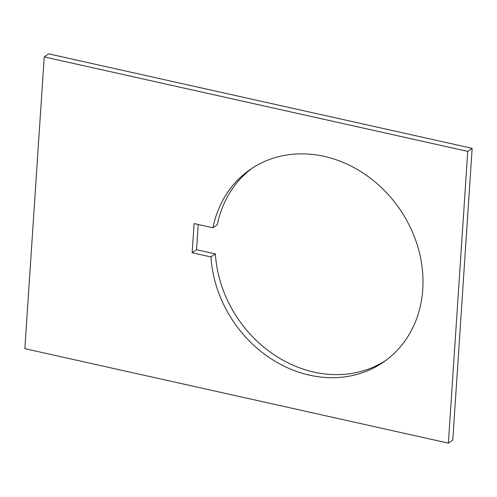 <?xml version="1.0" encoding="UTF-8"?>
<svg xmlns="http://www.w3.org/2000/svg" width="497" height="497" viewBox="0 0 497 497"><rect width="100%" height="100%" fill="white"/><g stroke="black" fill="none" stroke-linecap="round" stroke-linejoin="round"><path stroke-width="0.75" d="M198.235 224.507L196.557 249.693L215.381 253.892A117.106 100.382 -124.8 0 0 314.023 372.116A117.106 100.382 -124.8 0 0 385.958 360.331M324.156 156.375A117.106 100.382 55.2 0 1 418.064 247.655A117.106 100.382 55.2 0 1 383.783 361.897A117.106 100.382 55.2 0 1 309.619 375.179A117.106 100.382 55.2 0 1 210.983 256.955L192.159 252.756L194.097 223.582L212.921 227.781A117.106 100.382 55.2 0 1 249.991 169.657A117.106 100.382 55.2 0 1 324.156 156.375M215.381 253.892L210.983 256.955M44.227 56.925L48.631 53.856L472.15 148.33L467.752 151.392L44.227 56.925L24.85 348.67L448.375 443.144L467.752 151.392M212.921 227.781L217.319 224.719A117.106 100.382 -124.8 0 1 252.215 168.16M196.557 249.693L192.159 252.756M448.375 443.144L452.773 440.081L472.15 148.33"/></g></svg>
